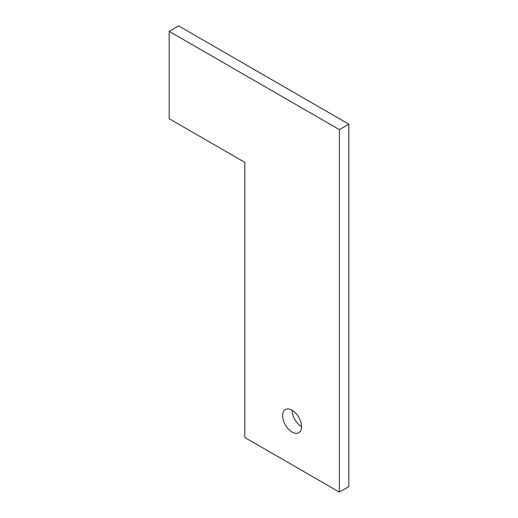<?xml version="1.0" encoding="UTF-8"?>
<svg xmlns="http://www.w3.org/2000/svg" width="518" height="518" viewBox="0 0 518 518"><rect width="100%" height="100%" fill="white"/><g stroke="black" fill="none" stroke-linecap="round" stroke-linejoin="round"><path stroke-width="0.78" d="M169.172 118.706L244.82 162.374L244.82 437.509L339.368 492.1L348.828 486.642L348.828 124.158L339.368 129.623L169.172 31.358L169.172 118.706M348.828 124.158L178.632 25.9L169.172 31.358M292.094 410.217L292.094 410.217A13.371 7.718 -120 0 0 301.547 426.592M282.64 415.676A13.371 7.718 60 0 1 285.405 409.55A13.371 7.718 60 0 1 298.782 417.275A13.371 7.718 60 0 1 298.782 432.711A13.371 7.718 60 0 1 288.474 429.131A13.371 7.718 60 0 1 282.64 415.676M339.368 492.1L339.368 129.623"/></g></svg>
